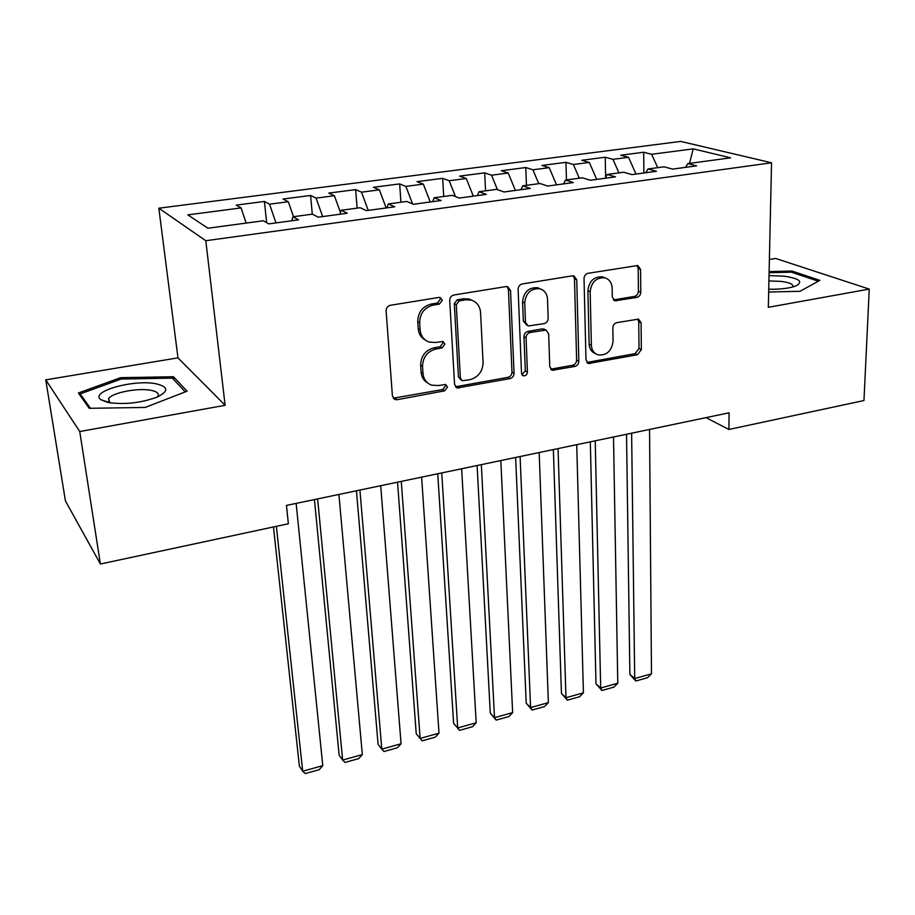 <?xml version="1.0" encoding="UTF-8"?>
<svg xmlns="http://www.w3.org/2000/svg" width="915" height="915" viewBox="0 0 915 915"><rect width="100%" height="100%" fill="white"/><g stroke="black" fill="none" stroke-linecap="round" stroke-linejoin="round"><path stroke-width="1.37" d="M442.334 300.246L440.218 297.478L438.971 297.421L390.396 305.278C387.605 306.022 386.176 307.886 386.119 310.86L392.409 395.921L395.063 399.535L397.27 399.695L444.621 390.831L447.515 387.056L445.662 384.529L438.171 385.558L431.548 385.124C426.459 383.156 423.599 379.256 422.993 373.434L422.536 366.469C422.81 357.273 427.271 351.463 435.895 349.027L442.025 347.94L444.953 344.132L442.974 341.489L435.494 342.473L429.284 342.107C423.851 340.14 420.797 336.068 420.122 329.88L419.653 322.755C419.939 313.376 424.446 307.486 433.172 305.118L439.383 304.1L442.334 300.246M425.486 340.174C421.152 337.841 418.738 334.021 418.224 328.725L417.755 321.634C418.029 312.267 422.524 306.399 431.24 304.043L437.427 303.025L440.367 299.182L439.703 297.386M393.244 398.208L442.7 389.538L445.582 385.787L445.17 384.414M427.705 382.996C423.759 380.686 421.563 377.083 421.106 372.176L420.648 365.234C420.923 356.061 425.361 350.262 433.973 347.826L440.092 346.762L443.009 342.965L442.471 341.387M636.817 297.398C639.253 296.712 640.569 294.985 640.786 292.228L640.557 269.376L637.789 265.51L588.082 273.299C585.566 273.997 584.216 275.758 584.033 278.595L585.989 359.927L588.494 363.518L637.446 354.734L641.346 349.633L641.083 322.801L638.51 319.118L616.79 322.652C614.342 323.361 613.027 325.088 612.821 327.833L613.05 341.284C611.7 351.017 606.737 355.569 598.147 354.906C593.961 353.465 591.708 350.239 591.376 345.229L590.175 291.759C591.365 282.083 596.214 277.428 604.712 277.794C609.321 279.201 611.803 282.632 612.146 288.088L612.295 297.055L614.994 300.829L636.817 297.398L634.461 296.403C636.886 295.717 638.201 294.001 638.418 291.245L638.178 268.45L636.966 265.43M729.095 412.802L286.452 505.423L288.374 523.769L100.398 564.017L79.742 431.537L225.124 405.299L205.806 240.737L771.539 162.79L768.326 307.303L869.25 289.094L863.966 400.541L728.889 429.467L729.095 412.802M510.547 290.57L507.596 286.647L505.995 286.578L453.92 295.007C451.221 295.728 449.814 297.558 449.711 300.497L454.561 384.369L457.18 387.971L510.01 378.593C512.572 377.838 513.921 376.076 514.058 373.297L510.547 290.57L508.431 289.552L507.139 286.555M522.248 283.947L572.424 275.838L573.877 275.884L576.736 279.784L578.84 361.253C578.657 363.987 577.331 365.714 574.86 366.446L552.305 370.266L549.755 366.663L548.668 333.803L545.969 330.075L530.151 332.477C527.589 333.209 526.228 334.981 526.079 337.795L527.417 372.176C527.086 374.818 525.713 376.031 523.323 375.791L521.516 373.274L518.119 289.346C518.267 286.452 519.64 284.656 522.248 283.947M205.806 240.737L158.833 208.208L680.714 141.413L771.539 162.79M266.608 222.642L264.446 201.449L236.219 205.109L241.091 207.911L187.804 214.876L207.957 228.224L263.348 220.767L268.77 223.889L298.587 219.852L292.914 216.786L312.37 214.167L318.226 217.187L347.288 213.241L341.192 210.278L360.167 207.728L366.423 210.644L394.777 206.801L388.269 203.942L406.786 201.449L413.443 204.262L441.087 200.511L434.202 197.754L452.273 195.33L459.296 198.052L486.265 194.392L479.037 191.715L496.662 189.348L504.039 191.978L530.357 188.41L522.785 185.825L539.999 183.515L547.708 186.054L573.408 182.565L565.504 180.072L582.317 177.807L590.335 180.266L615.44 176.858L607.24 174.456L623.653 172.249L631.968 174.616L656.49 171.288L648.003 168.966L664.05 166.805L672.639 169.103L696.601 165.855L687.84 163.602L685.541 167.353M264.446 201.449L269.548 204.194L288.305 201.746L293.509 216.706M312.29 214.179L310.597 195.455L283.032 199.035L288.305 201.746M310.597 195.455L316.087 198.12L334.387 195.73L340.483 212.589M357.125 208.14L355.649 189.611L328.748 193.099L334.387 195.73M355.649 189.611L361.505 192.184L379.382 189.851L386.176 207.968M400.919 202.238L399.672 183.904L373.377 187.312L379.382 189.851M399.672 183.904L405.871 186.386L423.325 184.109L430.256 201.986M443.718 196.473L442.666 178.322L416.988 181.65L423.325 184.109M442.666 178.322L449.208 180.735L466.261 178.505L473.318 196.142M485.556 190.846L484.698 172.866L459.593 176.126L466.261 178.505M484.698 172.866L491.549 175.2L508.214 173.026L515.397 190.434M526.445 185.333L525.782 167.536L501.248 170.728L508.214 173.026M525.782 167.536L532.93 169.801L549.217 167.662L556.514 184.853M566.442 179.946L565.962 162.332L541.966 165.443L549.217 167.662M565.962 162.332L573.385 164.517L589.317 162.435L596.717 179.397M605.616 177.441L605.25 157.231L581.78 160.274L589.317 162.435M605.25 157.231L612.947 159.347L628.525 157.311L636.028 174.067M643.874 173.004L643.691 152.245L620.725 155.23L628.525 157.311M643.691 152.245L651.64 154.292L693.238 148.859L730.627 157.838L687.84 163.602M648.003 168.966L645.818 172.741M651.64 154.292L657.713 167.651M693.238 148.859L689.475 163.385M607.24 174.456L605.17 178.253M612.947 159.347L618.94 172.878M565.504 180.072L563.571 183.904M573.385 164.517L579.298 178.219M522.785 185.825L520.978 189.68M532.93 169.801L538.752 183.675M479.037 191.715L477.367 195.593M491.549 175.2L497.428 189.622M434.202 197.754L432.681 201.655M449.208 180.735L455.464 196.565M388.269 203.942L386.908 207.865M405.871 186.386L412.574 203.896M341.192 210.278L339.98 214.236M361.505 192.184L368.242 210.393M292.914 216.786L291.874 220.755M316.087 198.12L322.663 216.581M269.548 204.194L275.975 222.917M705.991 417.64L728.889 429.467M869.25 289.094L775.623 258.453L769.389 259.494M225.124 405.299L177.979 357.856L45.75 379.851L79.742 431.537M45.75 379.851L65.434 500.94L100.398 564.017M177.979 357.856L158.833 208.208M241.091 207.911L246.169 223.077M173.495 376.74L120.643 377.678L78.381 392.993L89.235 408.307L145.199 407.438L187.095 391.174L173.495 376.74L173.884 379.748M768.669 292.011L800.019 291.302L819.886 280.367L791.99 271.046L769.115 271.595M455.453 386.771L507.939 377.357C510.49 376.603 511.84 374.853 511.977 372.085L508.431 289.552M459.204 300.863L456.265 304.695L460.405 378.204L462.258 380.754L469.955 379.668C478.328 377.232 482.697 371.524 483.086 362.523L480.569 312.541C479.963 306.125 476.829 301.961 471.156 300.074L465.655 299.811L459.204 300.863L457.214 299.8L454.286 303.62L456.265 304.695M461.16 380.057L458.438 376.957L454.286 303.62M472.552 300.543L469.132 299.022L463.642 298.748L465.655 299.811M457.214 299.8L463.642 298.748M550.67 369.18L572.664 365.268C575.123 364.536 576.45 362.809 576.622 360.087L574.483 278.812L573.213 275.792M545.031 329.594L542.149 328.897L528.024 331.367C525.462 332.088 524.112 333.861 523.963 336.663L525.313 370.964L527.417 372.176M521.927 374.681L525.313 370.964M547.513 299.113C547.078 293.692 544.528 290.238 539.85 288.751C530.906 288.225 525.862 292.949 524.718 302.922L525.473 322.217L528.23 325.992L544.093 323.613C546.632 322.892 547.982 321.119 548.154 318.306L547.513 299.113M540.388 288.9L537.677 287.745C528.744 287.219 523.712 291.931 522.579 301.881L524.718 302.922M526.949 325.328L523.346 321.131L522.579 301.881M613.416 299.926L634.461 296.403M604.884 277.84L602.402 276.845C593.915 276.467 589.077 281.111 587.899 290.764L590.175 291.759M595.505 353.647C591.559 352.092 589.432 348.912 589.123 344.097L587.899 290.764M586.892 362.466L635.113 353.602L639.013 348.512L638.727 321.748L637.721 319.015M120.86 379.142L120.643 377.678M791.955 272.373L791.99 271.046M273.471 526.96L299.377 766.187L302.693 771.242L276.376 526.342M296.14 503.399L322.778 765.626L319.244 769.664L305.221 773.587L302.693 771.242L322.778 765.626M314.428 499.567L339.133 755.149L342.656 760.079L317.631 498.892M338.893 494.443L362.329 754.589L358.726 758.604L345.001 762.447L342.656 760.079L362.329 754.589M356.438 490.772L378.078 744.33L381.795 749.145L359.915 490.051M380.709 485.693L401.056 743.769L397.407 747.772L383.957 751.535L381.795 749.145L401.056 743.769M156.831 383.968C135.02 378.787 88.732 391.517 100.982 399.752L107.718 402.406C124.017 404.853 140.418 403.103 156.911 397.19C168.657 391.426 168.635 387.022 156.831 383.968M157.254 397.041L157.792 396.367C159.359 393.69 157.3 391.712 151.615 390.453C138.977 387.491 112.11 392.535 108.622 398.631L109.857 402.817M90.425 408.296L80.2 393.907L121.135 379.039L172.375 378.135L185.265 391.883M80.531 396.023L80.2 393.907M768.726 289.243C780.072 289.426 789.005 288.362 795.547 286.075C803.725 281.809 799.802 278.503 783.755 276.147L769.035 275.609M792.779 286.967L792.836 286.875C793.751 284.348 789.748 282.506 780.838 281.351L768.909 280.951M769.092 272.704L791.361 272.167L818.33 281.214M397.533 482.182L416.234 733.739L420.134 738.439L401.273 481.393M421.621 477.138L439.006 733.167L435.311 737.158L422.135 740.841L420.134 738.439L439.006 733.167M437.747 473.764L453.623 723.353L457.694 727.951L441.739 472.929M461.64 468.766L476.189 722.781L472.449 726.75L459.536 730.364L453.623 723.353M459.536 730.364L457.694 727.951L476.189 722.781M477.104 465.529L490.28 713.174L494.512 717.669L481.336 464.648M500.825 460.565L512.64 712.602L508.854 716.559L496.193 720.105L490.28 713.174M496.193 720.105L494.512 717.669L512.64 712.602M515.637 457.466L526.205 703.2L530.597 707.592L520.097 456.539M539.175 452.548L548.371 702.629L544.551 706.563L532.13 710.04L526.205 703.2M532.13 710.04L530.597 707.592L548.371 702.629M553.369 449.574L561.433 693.41L565.985 697.71L558.047 448.59M576.736 444.69L583.415 692.838L579.55 696.761L567.369 700.169L561.433 693.41M567.369 700.169L565.985 697.71L583.415 692.838M590.324 441.842L595.985 683.814L600.675 688.023L595.219 440.813M613.508 436.993L617.774 683.242L613.874 687.142L601.933 690.493L595.985 683.814M601.933 690.493L600.675 688.023L617.774 683.242M626.535 434.27L629.875 674.412L634.701 678.518L631.625 433.207M649.547 429.455L651.48 673.829L647.534 677.718L635.822 681L629.875 674.412M635.822 681L634.701 678.518L651.48 673.829M431.24 304.043L433.172 305.118M417.755 321.634L419.653 322.755M418.224 328.725L420.122 329.88M440.092 346.762L442.025 347.94M433.973 347.826L435.895 349.027M420.648 365.234L422.536 366.469M421.106 372.176L422.993 373.434M442.7 389.538L444.621 390.831M395.452 398.368L397.27 399.695M437.427 303.025L439.383 304.1M511.977 372.085L514.058 373.297M507.939 377.357L510.01 378.593M457.237 386.828L459.204 388.109M458.438 376.957L460.405 378.204M574.483 278.812L576.736 279.784M576.622 360.087L578.84 361.253M572.664 365.268L574.86 366.446M551.894 369.145L554.055 370.346M542.149 328.897L544.311 329.995M528.024 331.367L530.151 332.477M523.963 336.663L526.079 337.795M523.346 321.131L525.473 322.217M614.125 299.868L616.436 300.886M589.123 344.097L591.376 345.229M638.727 321.748L641.083 322.801M639.013 348.512L641.346 349.633M635.113 353.602L637.446 354.734M587.922 362.42L590.152 363.587M638.178 268.45L640.557 269.376M638.418 291.245L640.786 292.228M393.256 398.208L395.063 399.535M455.601 386.942L457.18 387.971M469.132 299.022L471.156 300.074M551.047 369.569L552.305 370.266M543.796 328.965L545.969 330.075M522.374 375.241L523.323 375.791M537.677 287.745L539.85 288.751M613.988 300.394L614.994 300.829M602.402 276.845L604.712 277.794M587.35 362.912L588.494 363.518M109.388 402.486L100.982 399.752M109.171 402.314L108.622 398.631"/></g></svg>
